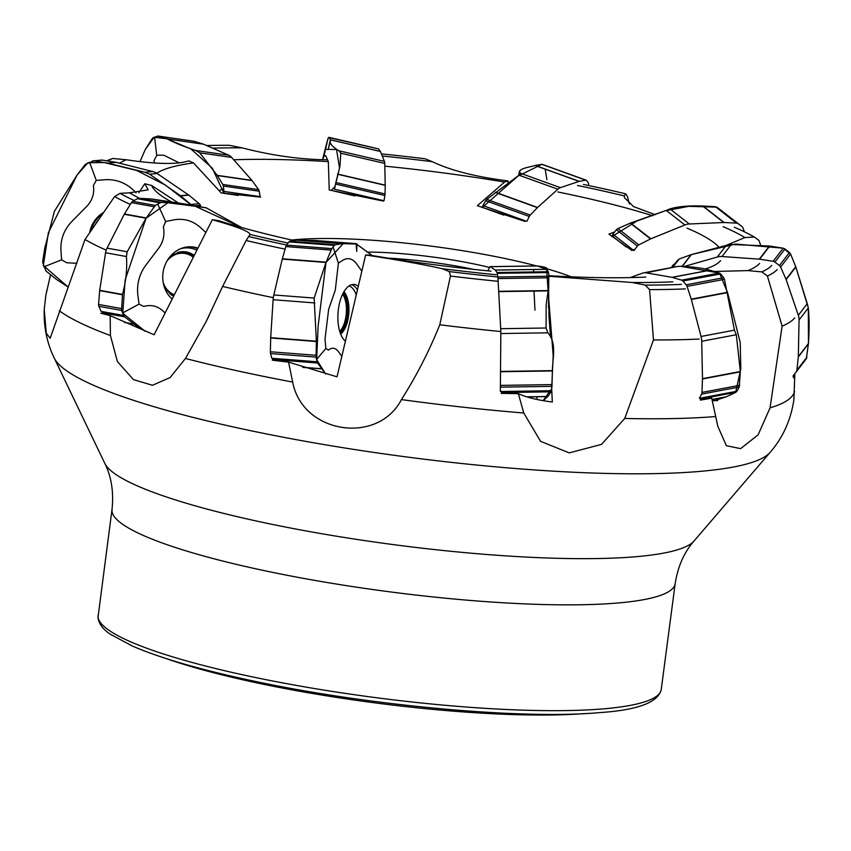 <?xml version="1.0" encoding="UTF-8"?>
<svg xmlns="http://www.w3.org/2000/svg" width="851" height="851" viewBox="0 0 851 851"><rect width="100%" height="100%" fill="white"/><g stroke="black" fill="none" stroke-linecap="round" stroke-linejoin="round"><path stroke-width="1.28" d="M635.037 249.183L631.867 250.471L608.912 234.11L614.656 231.929L612.869 234.206L633.091 249.971M233.748 159.775A288.383 46.103 7.5 0 1 328.316 161.626L327.55 159.797C300.711 159.584 272.235 155.616 242.12 147.872A327.912 52.422 7.5 0 0 212.601 148.148M139.649 198.347A327.912 52.422 7.5 0 1 129.522 192.826L148.18 189.826L144.755 183.763L151.606 185.454A288.383 46.103 7.5 0 0 166.615 199.155A288.383 46.103 7.5 0 0 171.721 202.017M119.512 163.179A327.912 52.422 7.5 0 1 126.469 159.765C156.371 164.275 177.136 164.647 188.773 160.871L193.496 162.913A288.383 46.103 7.5 0 0 156.701 173.242M288.053 243.035A327.912 52.422 7.5 0 1 250.098 234.429C249.439 231.493 236.844 226.589 212.314 219.718L218.633 220.643A288.383 46.103 7.5 0 0 294.052 240.535M496.176 274.735A327.912 52.422 7.5 0 1 442.148 268.682C422.83 264.374 397.321 259.81 365.632 255.002L368.994 255.023A288.383 46.103 7.5 0 0 491.027 271.161M384.812 166.168A288.383 46.103 7.5 0 1 504.569 182.071L508.068 180.923C476.273 176.987 451.009 170.583 432.297 161.69A327.912 52.422 7.5 0 0 382.259 156.031M655.344 214.707L633.506 206.591L624.506 197.709L624.347 195.943A327.912 52.422 7.5 0 0 577.489 185.475M652.643 215.739A288.383 46.103 7.5 0 0 557.926 191.975M725.765 245.535L744.923 237.546A327.912 52.422 7.5 0 0 723.137 226.664M719.148 247.407A288.383 46.103 7.5 0 0 687.055 228.153M714.138 271.458L747.965 270.607A327.912 52.422 7.5 0 0 759.571 263.47M704.926 269.097A288.383 46.103 7.5 0 0 720.584 260.661M548.884 276.256L632.314 282.5A327.912 52.422 7.5 0 0 672.886 281.83M548.852 275.692A288.383 46.103 7.5 0 0 645.707 277.086M242.12 147.872L229.164 145.287A340.421 54.421 7.5 0 0 206.623 145.532M126.469 159.765L112.64 158.477A340.421 54.421 7.5 0 0 107.758 160.977M129.522 192.826L120.097 193.337A340.421 54.421 7.5 0 0 134.192 200.517M250.098 234.429L248.683 236.535A340.421 54.421 7.5 0 0 286.596 244.992M442.148 268.682L449.285 271.575A340.421 54.421 7.5 0 0 497.792 276.947M632.314 282.5L645.281 285.085A340.421 54.421 7.5 0 0 681.428 284.394M432.297 161.69L425.16 158.786A340.421 54.421 7.5 0 0 381.386 153.893M624.347 195.943L625.762 193.837A340.421 54.421 7.5 0 0 583.414 184.465M744.923 237.546L754.348 237.035A340.421 54.421 7.5 0 0 734.349 227.238M747.965 270.607L761.805 271.894A340.421 54.421 7.5 0 0 771.783 265.406M112.64 158.477L106.173 160.977M120.097 193.337L114.63 196.538A346.336 55.368 7.5 0 0 130.32 204.41M248.683 236.535L246.13 240.493A346.336 55.368 7.5 0 0 285.096 249.141M449.285 271.575L450.456 276.043A346.336 55.368 7.5 0 0 498.239 281.319M645.281 285.085L649.558 289.617A346.336 55.368 7.5 0 0 685.332 288.904M625.762 193.837L627.442 196.496L629.325 203.9M754.348 237.035L758.943 240.45L760.666 245.162M761.805 271.894L767.389 276.022A346.336 55.368 7.5 0 0 777.186 269.576M114.63 196.538L85.004 239.503A369.696 59.102 7.5 0 0 106.226 250.141M246.13 240.493L222.632 286.415A369.696 59.102 7.5 0 0 273.32 297.68M450.456 276.043L439.776 324.784A369.696 59.102 7.5 0 0 500.792 331.528M649.558 289.617L653.483 339.943A369.696 59.102 7.5 0 0 699.192 339.06M767.389 276.022L782.122 326.124A369.696 59.102 7.5 0 0 794.717 317.912M85.004 239.503L50.177 338.241L46.273 333.273L44.22 309.477L45.869 295.148L50.581 274.692M222.632 286.415L206.006 321.869L185.465 358.462L170.147 377.525L152.457 385.28L133.426 379.589L117.374 361.537L110.439 335.549L110.162 315.625L100.822 313.242M439.776 324.784C429.287 350.91 416.501 375.844 401.427 399.598C377.865 445.169 302.456 433.84 292.67 382.056L288.574 362.132L272.331 360.196M653.483 339.943L624.73 418.458L601.519 444.392L569.202 452.881L540.566 441.339L523.769 413.001L518.355 393.673L501.335 393.375M782.122 326.124L770.059 407.852L758.135 434.797L740.647 448.637L726.392 445.701L717.797 426.287L711.723 398.183L700.373 400.098M793.898 399.757L794.823 373.94L793.419 377.791M571.244 276.83A168.658 26.966 7.5 0 0 546.725 268.735M536.534 265.927A168.658 26.966 7.5 0 0 291.808 240.035M260.661 197.113L221.207 192.922L193.496 162.913M328.316 161.626L329.241 189.986L383.312 201.07M504.569 182.071L477.337 205.719L525.099 221.451M674.715 264.055L673.726 264.31L673.705 265.374M671.269 267.639L673.726 264.31M151.606 185.454L178.497 203.038M584.552 713.606A265.374 42.433 -172.5 0 1 535.098 715.021A265.374 42.433 -172.5 0 1 165.924 658.493M717.489 399.672L717.755 400.704L712.159 400.502M508.068 180.923L508.026 184.284M518.355 393.673C526.354 397.343 537.672 400.13 552.331 402.023L551.671 388.652M288.574 362.132L337.028 376.833L365.632 255.002M110.162 315.625L154.095 334.762L212.314 219.718M144.755 183.763L138.873 192.677M378.397 148.882A3.723 0.628 103.1 0 1 378.493 148.861A3.723 0.628 103.1 0 1 378.567 148.925L380.354 151.404A3.723 0.628 103.1 0 1 380.386 151.478L384.461 161.392A13.978 2.34 103.1 0 1 384.748 163.424L385.216 185.146A3.723 0.628 103.1 0 1 385.216 185.348L385.046 193.954A3.723 0.628 103.1 0 1 384.875 195.507L384.024 200.74M328.018 160.913L325.752 155.722L323.954 156.159L328.018 138.479L325.146 149.159M325.071 149.51L324.837 150.904M328.018 138.479L328.943 137.373L330.603 139.883C328.901 142.691 331.677 146.329 338.932 150.787L384.461 161.392M330.262 140.553L330.603 139.883L380.386 151.478M384.748 163.424L340.794 153.191L339.932 166.413L335.847 182.508L385.046 193.954M384.875 195.507L335.507 184.007L334.411 189.199L383.301 200.581M325.093 149.372L336.517 149.51L339.549 167.902L334.411 189.199M335.507 184.007L335.847 182.508M378.567 148.925L328.592 137.522M340.794 153.191L338.932 150.787M323.954 156.159L322.625 159.754M193.39 141.181A3.723 2.638 98.2 0 1 193.677 141.192A3.723 2.638 98.2 0 1 193.954 141.255L203.41 144.138A3.723 2.638 98.2 0 1 203.623 144.213L228.749 155.233A13.978 9.904 98.2 0 1 231.674 157.424L251.885 180.359A3.723 2.638 98.2 0 1 252.056 180.572L258.587 189.624A3.723 2.638 98.2 0 1 259.225 191.22L260.066 196.443M223.93 193.379L212.346 168.211L190.975 149.01L166.402 138.66L154.116 137.266L145.33 149.436L139.989 161.594L145.33 149.436L152.68 137.947L157.871 136.054L167.413 138.99C174.093 142.596 183.508 146.425 195.634 150.467L228.749 155.233M231.674 157.424L199.708 152.818L217.218 175.359L222.813 184.465L258.587 189.624M259.225 191.22L223.313 186.05L224.015 191.422L260.098 196.624M238.269 195.411L223.941 193.337L224.015 191.422M223.313 186.05L222.813 184.465M193.954 141.255L157.584 135.99L193.677 141.192M199.708 152.818L195.634 150.467M179.316 162.892L163.796 155.212L157.786 155.18L156.733 155.414L154.116 160.382L154.052 162.945M93.11 160.871L101.577 160.094A3.723 3.681 84.7 0 1 102.482 160.126L115.991 162.307A3.723 3.681 84.7 0 1 116.3 162.371L152.733 171.54A13.978 13.786 84.7 0 1 157.116 173.519L188.56 194.943A3.723 3.681 84.7 0 1 188.826 195.145L199.23 203.697A3.723 3.681 84.7 0 1 200.347 205.261L200.974 206.889M191.475 205.176L165.509 185.135L136.649 170.445L104.194 162.552L87.908 162.764L77.069 175.051L48.369 232.749L43.337 265.533L68.261 287.149L56.677 279.564L46.018 271.022L42.593 262.225L44.741 248.237L54.432 211.271L77.069 175.051L85.419 164.275L94.025 160.903L107.811 163.147L144.968 172.264L152.733 171.54M157.116 173.519L149.616 174.21L180.423 195.698L190.837 204.474L199.23 203.697M191.932 206.027L190.837 204.474M102.482 160.126L92.121 161.105M149.616 174.21L144.968 172.264M136.075 192.826L133.788 190.518C126.012 182.986 116.747 179.359 106.003 179.667L96.259 180.38L93.397 185.529C94.535 193.39 92.429 200.219 87.079 206.016L71.527 221.834C64.112 229.696 60.559 239.078 60.889 249.981L61.612 259.842L66.708 262.768L76.824 263.299M103.705 212.367A29.306 28.913 -95.3 0 0 89.695 232.695M101.046 311.37L98.876 306.317A3.723 3.34 -79.7 0 1 98.567 304.435L99.663 290.627A3.723 3.34 -79.7 0 1 99.695 290.319L105.577 252.747A13.978 12.51 -79.7 0 1 107.066 248.141L124.257 214.271A3.723 3.34 -79.7 0 1 124.416 213.984L131.426 202.623A3.723 3.34 -79.7 0 1 132.745 201.336L137.383 198.719A3.723 3.34 -79.7 0 1 139.096 198.315L151.499 198.985A3.723 3.34 -79.7 0 1 151.786 199.017L185.433 204.08A13.978 12.51 -79.7 0 1 185.763 204.134A13.978 12.51 -79.7 0 1 186.082 204.197M107.066 248.141L127.182 251.779L146.074 218.218L125.161 279.862L122.735 313.253L145.085 331.23L134.192 324.231L124.661 316.859L102.152 312.785M101.109 311.381L123.629 315.455L121.576 310.424L98.876 306.317M127.182 251.779L126.416 256.523C127.331 268.639 126.022 281.287 122.48 294.435L121.576 310.424M132.745 201.336L155.329 205.421L146.074 218.218L124.257 214.271M155.329 205.421L160.084 202.825L137.383 198.719M139.096 198.315L161.807 202.421L174.572 203.134L206.272 207.857L185.433 204.08M206.272 207.857L241.493 227.44M123.629 315.455L124.661 316.859M161.807 202.421L160.084 202.825M205.857 232.483L200.357 227.44C192.837 220.824 184.199 218.26 174.444 219.749L165.647 221.526L163.36 226.951C164.881 234.621 163.381 241.62 158.871 247.96L145.712 265.352C139.447 273.969 136.798 283.66 137.766 294.425L139.032 304.126L143.83 306.456C150.797 304.477 157.052 305.86 162.594 310.626L165.126 312.955M197.943 248.13A29.306 26.221 100.3 0 0 190.613 246.79A29.306 26.221 100.3 0 0 177.902 250.045A29.306 26.221 100.3 0 0 164.307 267.118A29.306 26.221 100.3 0 0 165.222 289.404A29.306 26.221 100.3 0 0 172.147 299.095M174.327 294.786A21.435 19.179 -79.7 0 1 163.179 282.447M167.073 260.895A21.435 19.179 -79.7 0 1 185.167 253.513A21.435 19.179 -79.7 0 1 193.283 257.332M271.809 358.271L270.565 353.59A3.723 1.745 -85.6 0 1 270.373 351.771L270.692 337.975A3.723 1.745 -85.6 0 1 270.703 337.666L273.118 299.722A13.978 6.553 -85.6 0 1 273.82 294.957L282.266 259.087A3.723 1.745 -85.6 0 1 282.351 258.778L285.83 246.567A3.723 1.745 -85.6 0 1 286.51 245.109L288.915 241.886A3.723 1.745 -85.6 0 1 289.808 241.237L296.371 240.152A3.723 1.745 -85.6 0 1 296.52 240.142L314.37 240.429A13.978 6.553 -85.6 0 1 314.562 240.429A13.978 6.553 -85.6 0 1 314.742 240.45M273.82 294.957L314.136 298.073L325.997 262.47L318.083 326.454L316.657 359.718L325.742 374.1L317.54 363.005L272.416 359.516M272.448 358.324L317.083 361.771L316.072 357.101L270.565 353.59M314.136 298.073L316.37 341.187L316.072 357.101M286.51 245.109L331.784 248.609L325.997 262.47L282.266 259.087M331.784 248.609L334.422 245.396L288.915 241.886M289.808 241.237L335.315 244.748L342.187 243.673C348.24 243.78 359.292 244.205 356.122 243.652L314.37 240.429M356.888 244.428L372.44 255.608L356.324 243.939M317.083 361.771L317.54 363.005M335.315 244.748L334.422 245.396M356.941 243.854L356.729 251.439L356.101 243.641L343.113 243.705L325.997 262.47M361.845 271.171L356.814 264.097C352.718 258.619 348.112 257.3 342.996 260.14L338.39 263.14L335.294 290.202L328.667 309.243L325.008 339.07L325.859 348.485L328.433 350.101C332.081 347.165 335.411 347.665 338.421 351.591L341.825 356.388M358.282 286.319A29.306 13.744 94.4 0 0 353.495 284.415A29.306 13.744 94.4 0 0 345.378 289.585A29.306 13.744 94.4 0 0 338.517 308.37A29.306 13.744 94.4 0 0 339.411 330.252A29.306 13.744 94.4 0 0 345.41 341.155M342.634 294.223A21.435 10.052 -85.6 0 1 345.953 316.327A21.435 10.052 -85.6 0 1 339.751 331.465M500.356 391.492L500.824 333.539A13.978 1.798 -90.9 0 0 500.696 328.699L497.899 276.99L497.048 272.501L495.218 270.054L490.282 266.682A13.978 1.798 -90.9 0 0 490.123 266.629A13.978 1.798 -90.9 0 0 489.676 267.097L487.91 270.852M500.696 328.699L546.087 328.007L546.151 304.977L548.108 290.882L553.193 355.846L551.65 388.801L543.129 400.651L547.884 396.502L550.98 391.822L501.335 392.577M501.335 391.481L551.342 390.715L552.001 386.354L500.771 387.131M546.087 328.007L547.842 332.826C557.065 343.283 552.576 358.228 552.373 370.632L552.001 386.354M497.899 276.99L548.884 276.224L548.108 290.882L498.877 291.627M548.884 276.224L548.523 272.543L497.282 273.32M497.048 272.501L548.289 271.724L546.64 269.246M536.481 265.927L537.3 265.969C545.012 266.927 548.129 268.022 546.629 269.278L546.916 268.98M551.342 390.715L550.98 391.822M548.289 271.724L548.523 272.543M548.725 295.148L548.969 316.615L550.523 336.73M699.394 398.342L701.543 394.13A3.723 2.5 -100.7 0 0 701.958 392.417L702.479 378.972A3.723 2.5 -100.7 0 0 702.49 378.663L701.713 341.272A13.978 9.361 -100.7 0 0 701.043 336.464L691.342 299.467A3.723 2.5 -100.7 0 0 691.246 299.148L687.055 286.383A3.723 2.5 -100.7 0 0 686.183 284.798L682.917 281.021A3.723 2.5 -100.7 0 0 681.662 280.16L672.194 277.373A3.723 2.5 -100.7 0 0 671.982 277.32L645.994 272.831A13.978 9.361 -100.7 0 0 643.686 272.841A13.978 9.361 -100.7 0 0 642.739 273.097L630.059 277.607M726.531 396.694L714.223 400.747L726.169 396.843L735.807 392.322L700.352 399.013M700.341 398.162L736.923 391.247L739.253 387.003L701.543 394.13M701.043 336.464L734.445 330.156L736.317 334.73L740.327 371.515L739.253 387.003M734.445 330.156L724.446 279.319L687.055 286.383M686.183 284.798L723.701 277.703L720.627 273.905L682.917 281.021M681.662 280.16L719.372 273.033L709.819 270.171C702.937 268.118 693.193 266.831 680.598 266.299L719.372 273.043M736.923 391.247L735.807 392.322M723.701 277.703L724.446 279.319M719.372 273.033L720.627 273.905M677.279 266.501L645.994 272.831M792.909 376.195L796.206 371.919A3.723 3.532 -142.4 0 0 796.887 370.206L798.312 356.963A3.723 3.532 -142.4 0 0 798.334 356.654L799.057 319.965A13.978 13.244 -142.4 0 0 798.323 315.295L786.143 279.607A3.723 3.532 -142.4 0 0 786.026 279.298L780.612 267.044A3.723 3.532 -142.4 0 0 779.42 265.544L774.899 262.055A3.723 3.532 -142.4 0 0 773.133 261.3L759.613 259.193A3.723 3.532 -142.4 0 0 759.305 259.161L722.01 256.523A13.978 13.244 -142.4 0 0 717.308 257.013L684.544 266.363M798.323 315.295L807.259 303.69L808.312 307.945C809.301 317.721 809.354 329.571 808.45 343.506L806.291 358.814L796.206 371.919L806.291 358.814M807.259 303.69L795.728 266.693L790.611 254.055L780.612 267.044M779.42 265.544L789.462 252.502L784.994 248.96L774.899 262.055M690.969 254.715L735.562 244.067L783.218 248.194L769.421 246.013L731.264 244.503L722.01 256.523M717.308 257.013L726.243 245.396L691.097 254.662L679.247 258.991L672.811 267.342M677.811 260.034L672.077 267.48L679.247 258.991M789.462 252.502L790.611 254.055M773.133 261.3L783.218 248.194L784.994 248.96M726.243 245.396L731.264 244.503M744.348 231.791L742.997 227.93A3.723 3.191 127.9 0 0 742.061 226.621A3.723 3.191 127.9 0 0 742.019 226.579L738.104 223.664A3.723 3.191 127.9 0 0 736.519 223.111L724.105 222.515A3.723 3.191 127.9 0 0 723.818 222.515L689.31 223.983A13.978 11.957 127.9 0 0 684.885 224.972L650.855 238.791A3.723 3.191 127.9 0 0 650.558 238.929L638.835 244.865A3.723 3.191 127.9 0 0 637.378 246.088L633.942 250.641M742.019 226.579L717.031 207.229L742.061 226.621M736.519 223.111L715.436 206.676L702.66 206.027C689.002 205.506 678.109 206.463 669.96 208.91L689.31 223.983M684.885 224.972L666.216 210.41L630.283 223.122L617.932 228.568L638.835 244.865M637.378 246.088L616.411 229.738L614.645 231.94M716.925 207.155L688.831 206.325L665.28 210.793L636.899 221.047L611.954 236.599L612.869 234.206M616.411 229.738L617.932 228.568M715.436 206.676L738.104 223.664M666.216 210.41L669.96 208.91M588.658 185.55L588.584 183.976A3.723 1.606 109.8 0 0 588.254 182.805L586.584 180.508A3.723 1.606 109.8 0 0 586.211 180.21A3.723 1.606 109.8 0 0 585.807 180.189L579.244 181.348A3.723 1.606 109.8 0 0 579.084 181.391L560.373 187.645A13.978 6.01 109.8 0 0 557.862 189.22L537.609 207.463A3.723 1.606 109.8 0 0 537.428 207.633L530.279 215.058A3.723 1.606 109.8 0 0 529.322 216.462L526.822 221.377M585.807 180.189L541.927 164.339L535.045 165.488C528.716 167.466 517.472 168.519 520.11 173.115L560.373 187.645M557.862 189.22L518.982 175.189L486.772 199.347L530.279 215.058M529.322 216.462L485.655 200.698L482.932 205.538L525.652 220.962M541.885 164.349L518.036 176.04L482.198 207.57L482.932 205.538M485.655 200.698L486.772 199.347M541.927 164.339L542.693 164.668M518.982 175.189L520.11 173.115M325.029 149.733L324.518 153.233M241.578 227.494L195.273 206.272L167.945 202.761L146.074 218.218M537.141 398.374L536.747 396.768M534.971 310.147L534.024 291.095M533.375 271.948L533.843 269.512M536.343 265.927L537.109 265.959M490.282 266.682L537.3 265.969L546.629 269.278L495.218 270.054M495.25 270.097L546.64 269.32L548.108 290.882M719.489 273.075L727.573 292.616L740.189 342.304L740.817 368.696L735.658 392.385M735.445 392.492L726.743 396.598M677.141 266.523L680.3 266.289M790.792 254.492L795.834 267.012L808.28 307.722M799.057 319.965L808.312 307.945L808.45 343.506L798.334 356.654M808.418 343.825L806.365 358.696M674.769 263.991L679.428 258.917M679.736 258.81L690.714 254.8M783.377 248.215L790.696 254.268M545.193 169.147L546.906 179.593M59.315 310.785A377.301 60.325 7.5 0 0 110.439 335.549M185.465 358.462A377.301 60.325 7.5 0 0 292.67 382.056M401.427 399.598A377.301 60.325 7.5 0 0 523.769 413.001M624.73 418.458A377.301 60.325 7.5 0 0 715.468 416.565M770.059 407.852A377.301 60.325 7.5 0 0 794.547 391.375M770.134 452.37L694.022 541.013A298.754 47.762 7.5 0 1 475.071 553.533A298.754 47.762 7.5 0 1 161.913 495.42A298.754 47.762 7.5 0 1 104.833 463.444L54.262 358.133A362.983 58.038 7.5 0 0 123.608 396.97A362.983 58.038 7.5 0 0 504.1 467.571A362.983 58.038 7.5 0 0 770.134 452.37C782.888 437.637 790.813 420.107 793.909 399.768M473.475 269.363A97.833 15.637 7.5 0 0 388.173 258.14M366.866 252.077A102.492 16.392 -172.5 0 1 489.506 267.459M98.088 615.284A284.011 45.411 7.5 0 0 153.254 650.558A284.011 45.411 7.5 0 0 465.029 706.936A284.011 45.411 7.5 0 0 661.248 689.427L675.173 583.616A284.011 45.411 7.5 0 1 478.964 601.125A284.011 45.411 7.5 0 1 167.179 544.736A284.011 45.411 7.5 0 1 112.013 509.472L98.003 617.464C98.812 623.804 103.003 629.432 110.566 634.346L132.16 645.952C160.531 658.248 201.325 670.024 254.545 681.257C369.164 705.713 522.078 719.669 599.54 712.617C637.803 710.106 658.366 702.373 661.248 689.427M330.592 139.819L380.354 151.404M337.539 174.04L385.216 185.146M385.216 185.348L337.496 174.232M354.803 195.921L333.996 191.071M331.177 190.475L334.943 186.571M167.221 138.915L203.41 144.138M203.623 144.213L167.413 138.99M217.218 175.359L251.885 180.359M252.056 180.572L217.345 175.572M156.733 155.414L154.552 137.054M219.058 190.613L223.643 188.709M107.513 163.084L115.991 162.307M116.3 162.371L107.811 163.147M180.423 195.698L188.56 194.943M188.826 195.145L180.678 195.9M200.347 205.261L194.773 205.772M43.837 266.842L61.612 259.842M96.259 180.38L89.493 162.137M95.301 224.558A27.657 27.275 84.7 0 1 98.961 219.25M91.078 230.685A29.019 28.626 84.7 0 1 102.833 213.644M134.192 324.231L124.98 322.572M124.533 322.369L133.969 324.071M98.567 304.435L121.278 308.541M122.427 294.754L99.663 290.627M99.695 290.319L122.48 294.435M126.416 256.523L105.577 252.747M124.416 213.984L146.255 217.941M153.935 206.697L131.426 202.623M174.274 203.102L151.499 198.985M151.786 199.017L174.572 203.134M122.618 312.966L139.032 304.126M165.647 221.526L157.701 204.134M169.455 257.438A22.137 19.807 -79.7 0 1 193.602 256.704M174.008 295.414A22.137 19.807 -79.7 0 1 164.2 286.51M169.2 257.704L178.061 252.343A23.147 20.711 -79.7 0 1 194.241 255.428M173.636 296.137A23.147 20.711 -79.7 0 1 170.466 294.297L164.041 286.17M180.369 248.822A27.657 24.743 -79.7 0 1 196.868 250.237M172.2 298.988A27.657 24.743 -79.7 0 1 171.402 298.414M189.688 246.79A29.019 25.966 -79.7 0 1 197.634 248.715M177.806 252.417A22.892 20.477 -79.7 0 1 193.996 255.906M173.689 296.031A22.892 20.477 -79.7 0 1 170.253 294.138M321.678 368.866L303.211 367.441M302.743 367.281L321.593 368.738M270.373 351.771L315.881 355.282M316.327 341.506L270.692 337.975M270.703 337.666L316.37 341.187M314.881 302.945L273.118 299.722M282.351 258.778L326.124 262.161M330.954 250.056L285.83 246.567M342.006 243.684L296.371 240.152M296.52 240.142L342.187 243.673M316.604 359.462L325.859 348.485M338.39 263.14L333.103 247.024M342.889 293.691A22.137 10.382 -85.6 0 1 346.634 313.264A22.137 10.382 -85.6 0 1 339.932 332.028M343.942 291.755A23.147 10.85 -85.6 0 1 348.825 313.434A23.147 10.85 -85.6 0 1 340.677 334.103M349.08 285.904A27.657 12.967 -85.6 0 1 356.271 294.882M345.559 340.506A27.657 12.967 -85.6 0 1 344.846 340.666M351.623 284.691A29.019 13.605 -85.6 0 1 357.441 289.883M343.389 292.723A22.892 10.733 -85.6 0 1 347.527 313.328A22.892 10.733 -85.6 0 1 340.272 333.06M547.789 396.598L527.003 396.917M526.695 396.821L547.884 396.502M500.845 385.375L552.086 384.599M552.331 370.94L500.952 371.727M500.952 371.408L552.373 370.632M547.842 332.826L500.824 333.539M498.856 291.308L548.14 290.563M548.874 277.798L498.069 278.564M726.169 396.843L711.979 399.523M711.968 399.481L726.414 396.747M701.958 392.417L739.668 385.29M740.296 371.834L702.479 378.972M702.49 378.663L740.327 371.515M736.317 334.73L701.713 341.272M727.573 292.616L691.342 299.467M691.246 299.148L727.509 292.297M710.011 270.224L672.194 277.373M671.982 277.32L709.819 270.171M796.887 370.206L806.971 357.101M808.429 343.825L798.312 356.963M795.834 267.012L786.143 279.607M786.026 279.298L795.728 266.693M769.73 246.056L759.613 259.193M759.305 259.161L769.421 246.013M691.395 254.577L682.353 266.331M682.13 266.331L691.097 254.662M702.969 206.038L724.105 222.515M723.818 222.515L702.66 206.027M630.602 223.005L650.855 238.791M650.558 238.929L630.283 223.122M626.176 246.95L612.082 235.95M535.236 165.466L579.244 181.348M579.084 181.391L535.045 165.488M495.442 192.241L537.609 207.463M537.428 207.633L495.218 192.4M503.781 215.122L482.251 207.346M47.082 289.531L45.869 295.148M54.262 358.133C47.007 343.208 43.656 326.997 44.209 309.477M694.022 541.013C684.183 552.193 677.907 566.383 675.173 583.616M104.833 463.444C111.449 476.783 113.843 492.123 112.013 509.472M205.963 321.848L209.272 315.295M328.869 137.309L378.493 148.861M324.997 149.861L322.54 159.754M330.156 140.511L328.412 148.531L330.348 141.138M206.538 207.899L185.763 204.134M356.197 243.652L314.562 240.429M536.715 265.927L490.123 266.629M548.533 307.764L548.746 281.117M548.714 282.075L548.459 287.478M550.863 337.443L550.406 335.166M547.033 268.969L546.948 269.799M544.225 400.832L544.246 399.587M677.439 266.469L643.686 272.841M674.566 264.246L672.077 267.48M542.321 164.371L586.211 180.21M519.546 170.934L518.557 175.593"/></g></svg>
